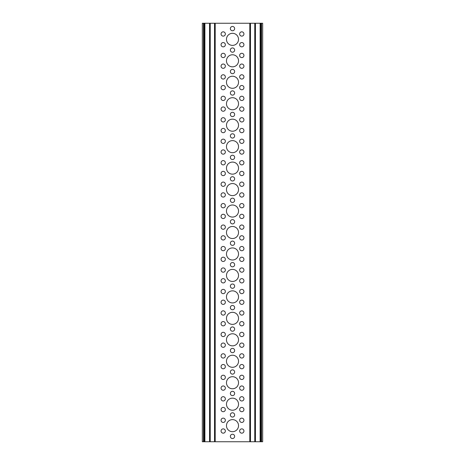 <?xml version="1.0" encoding="UTF-8"?>
<svg xmlns="http://www.w3.org/2000/svg" width="465" height="465" viewBox="0 0 465 465"><rect width="100%" height="100%" fill="white"/><g stroke="black" fill="none" stroke-linecap="round" stroke-linejoin="round"><path stroke-width="0.7" d="M204.112 441.75L260.888 441.75L260.888 23.25L202.322 23.25L202.322 441.75L204.112 441.75L204.112 23.25M238.533 318.345A6.033 6.033 0 0 0 232.5 312.311A6.033 6.033 0 0 0 226.467 318.345A6.033 6.033 0 0 0 232.5 324.384A6.033 6.033 0 0 0 238.533 318.345M243.939 302.25A2.145 2.145 0 0 0 241.794 300.105A2.145 2.145 0 0 0 239.649 302.25A2.145 2.145 0 0 0 241.794 304.395A2.145 2.145 0 0 0 243.939 302.25M225.351 323.71A2.145 2.145 0 0 0 223.206 321.565A2.145 2.145 0 0 0 221.061 323.71A2.145 2.145 0 0 0 223.206 325.86A2.145 2.145 0 0 0 225.351 323.71M234.645 307.615A2.145 2.145 0 0 0 232.5 305.47A2.145 2.145 0 0 0 230.355 307.615A2.145 2.145 0 0 0 232.5 309.76A2.145 2.145 0 0 0 234.645 307.615M243.939 323.71A2.145 2.145 0 0 0 241.794 321.565A2.145 2.145 0 0 0 239.649 323.71A2.145 2.145 0 0 0 241.794 325.86A2.145 2.145 0 0 0 243.939 323.71M225.351 334.44A2.145 2.145 0 0 0 223.206 332.295A2.145 2.145 0 0 0 221.061 334.44A2.145 2.145 0 0 0 223.206 336.59A2.145 2.145 0 0 0 225.351 334.44M238.533 404.19A6.033 6.033 0 0 0 232.5 398.156A6.033 6.033 0 0 0 226.467 404.19A6.033 6.033 0 0 0 232.5 410.229A6.033 6.033 0 0 0 238.533 404.19M238.533 361.27A6.033 6.033 0 0 0 232.5 355.231A6.033 6.033 0 0 0 226.467 361.27A6.033 6.033 0 0 0 232.5 367.303A6.033 6.033 0 0 0 238.533 361.27M238.533 39.345A6.033 6.033 0 0 0 232.5 33.311A6.033 6.033 0 0 0 226.467 39.345A6.033 6.033 0 0 0 232.5 45.384A6.033 6.033 0 0 0 238.533 39.345M238.533 82.27A6.033 6.033 0 0 0 232.5 76.231A6.033 6.033 0 0 0 226.467 82.27A6.033 6.033 0 0 0 232.5 88.303A6.033 6.033 0 0 0 238.533 82.27M238.533 125.19A6.033 6.033 0 0 0 232.5 119.156A6.033 6.033 0 0 0 226.467 125.19A6.033 6.033 0 0 0 232.5 131.229A6.033 6.033 0 0 0 238.533 125.19M238.533 168.115A6.033 6.033 0 0 0 232.5 162.082A6.033 6.033 0 0 0 226.467 168.115A6.033 6.033 0 0 0 232.5 174.154A6.033 6.033 0 0 0 238.533 168.115M238.533 211.04A6.033 6.033 0 0 0 232.5 205.001A6.033 6.033 0 0 0 226.467 211.04A6.033 6.033 0 0 0 232.5 217.074A6.033 6.033 0 0 0 238.533 211.04M238.533 253.96A6.033 6.033 0 0 0 232.5 247.926A6.033 6.033 0 0 0 226.467 253.96A6.033 6.033 0 0 0 232.5 259.999A6.033 6.033 0 0 0 238.533 253.96M238.533 425.655A6.033 6.033 0 0 0 232.5 419.616A6.033 6.033 0 0 0 226.467 425.655A6.033 6.033 0 0 0 232.5 431.689A6.033 6.033 0 0 0 238.533 425.655M225.351 388.095A2.145 2.145 0 0 0 223.206 385.95A2.145 2.145 0 0 0 221.061 388.095A2.145 2.145 0 0 0 223.206 390.24A2.145 2.145 0 0 0 225.351 388.095M225.351 345.175A2.145 2.145 0 0 0 223.206 343.025A2.145 2.145 0 0 0 221.061 345.175A2.145 2.145 0 0 0 223.206 347.32A2.145 2.145 0 0 0 225.351 345.175M225.351 66.175A2.145 2.145 0 0 0 223.206 64.025A2.145 2.145 0 0 0 221.061 66.175A2.145 2.145 0 0 0 223.206 68.32A2.145 2.145 0 0 0 225.351 66.175M225.351 109.095A2.145 2.145 0 0 0 223.206 106.95A2.145 2.145 0 0 0 221.061 109.095A2.145 2.145 0 0 0 223.206 111.24A2.145 2.145 0 0 0 225.351 109.095M225.351 152.02A2.145 2.145 0 0 0 223.206 149.875A2.145 2.145 0 0 0 221.061 152.02A2.145 2.145 0 0 0 223.206 154.165A2.145 2.145 0 0 0 225.351 152.02M225.351 194.94A2.145 2.145 0 0 0 223.206 192.795A2.145 2.145 0 0 0 221.061 194.94A2.145 2.145 0 0 0 223.206 197.09A2.145 2.145 0 0 0 225.351 194.94M225.351 237.865A2.145 2.145 0 0 0 223.206 235.72A2.145 2.145 0 0 0 221.061 237.865A2.145 2.145 0 0 0 223.206 240.01A2.145 2.145 0 0 0 225.351 237.865M225.351 409.56A2.145 2.145 0 0 0 223.206 407.41A2.145 2.145 0 0 0 221.061 409.56A2.145 2.145 0 0 0 223.206 411.705A2.145 2.145 0 0 0 225.351 409.56M243.939 388.095A2.145 2.145 0 0 0 241.794 385.95A2.145 2.145 0 0 0 239.649 388.095A2.145 2.145 0 0 0 241.794 390.24A2.145 2.145 0 0 0 243.939 388.095M243.939 345.175A2.145 2.145 0 0 0 241.794 343.025A2.145 2.145 0 0 0 239.649 345.175A2.145 2.145 0 0 0 241.794 347.32A2.145 2.145 0 0 0 243.939 345.175M243.939 66.175A2.145 2.145 0 0 0 241.794 64.025A2.145 2.145 0 0 0 239.649 66.175A2.145 2.145 0 0 0 241.794 68.32A2.145 2.145 0 0 0 243.939 66.175M243.939 109.095A2.145 2.145 0 0 0 241.794 106.95A2.145 2.145 0 0 0 239.649 109.095A2.145 2.145 0 0 0 241.794 111.24A2.145 2.145 0 0 0 243.939 109.095M243.939 152.02A2.145 2.145 0 0 0 241.794 149.875A2.145 2.145 0 0 0 239.649 152.02A2.145 2.145 0 0 0 241.794 154.165A2.145 2.145 0 0 0 243.939 152.02M243.939 194.94A2.145 2.145 0 0 0 241.794 192.795A2.145 2.145 0 0 0 239.649 194.94A2.145 2.145 0 0 0 241.794 197.09A2.145 2.145 0 0 0 243.939 194.94M243.939 237.865A2.145 2.145 0 0 0 241.794 235.72A2.145 2.145 0 0 0 239.649 237.865A2.145 2.145 0 0 0 241.794 240.01A2.145 2.145 0 0 0 243.939 237.865M243.939 409.56A2.145 2.145 0 0 0 241.794 407.41A2.145 2.145 0 0 0 239.649 409.56A2.145 2.145 0 0 0 241.794 411.705A2.145 2.145 0 0 0 243.939 409.56M243.939 398.825A2.145 2.145 0 0 0 241.794 396.68A2.145 2.145 0 0 0 239.649 398.825A2.145 2.145 0 0 0 241.794 400.975A2.145 2.145 0 0 0 243.939 398.825M243.939 355.905A2.145 2.145 0 0 0 241.794 353.76A2.145 2.145 0 0 0 239.649 355.905A2.145 2.145 0 0 0 241.794 358.05A2.145 2.145 0 0 0 243.939 355.905M243.939 76.905A2.145 2.145 0 0 0 241.794 74.76A2.145 2.145 0 0 0 239.649 76.905A2.145 2.145 0 0 0 241.794 79.05A2.145 2.145 0 0 0 243.939 76.905M243.939 119.825A2.145 2.145 0 0 0 241.794 117.68A2.145 2.145 0 0 0 239.649 119.825A2.145 2.145 0 0 0 241.794 121.975A2.145 2.145 0 0 0 243.939 119.825M243.939 162.75A2.145 2.145 0 0 0 241.794 160.605A2.145 2.145 0 0 0 239.649 162.75A2.145 2.145 0 0 0 241.794 164.895A2.145 2.145 0 0 0 243.939 162.75M243.939 205.675A2.145 2.145 0 0 0 241.794 203.525A2.145 2.145 0 0 0 239.649 205.675A2.145 2.145 0 0 0 241.794 207.82A2.145 2.145 0 0 0 243.939 205.675M243.939 248.595A2.145 2.145 0 0 0 241.794 246.45A2.145 2.145 0 0 0 239.649 248.595A2.145 2.145 0 0 0 241.794 250.74A2.145 2.145 0 0 0 243.939 248.595M243.939 291.52A2.145 2.145 0 0 0 241.794 289.375A2.145 2.145 0 0 0 239.649 291.52A2.145 2.145 0 0 0 241.794 293.665A2.145 2.145 0 0 0 243.939 291.52M225.351 291.52A2.145 2.145 0 0 0 223.206 289.375A2.145 2.145 0 0 0 221.061 291.52A2.145 2.145 0 0 0 223.206 293.665A2.145 2.145 0 0 0 225.351 291.52M225.351 377.365A2.145 2.145 0 0 0 223.206 375.22A2.145 2.145 0 0 0 221.061 377.365A2.145 2.145 0 0 0 223.206 379.51A2.145 2.145 0 0 0 225.351 377.365M225.351 33.98A2.145 2.145 0 0 0 223.206 31.835A2.145 2.145 0 0 0 221.061 33.98A2.145 2.145 0 0 0 223.206 36.125A2.145 2.145 0 0 0 225.351 33.98M225.351 76.905A2.145 2.145 0 0 0 223.206 74.76A2.145 2.145 0 0 0 221.061 76.905A2.145 2.145 0 0 0 223.206 79.05A2.145 2.145 0 0 0 225.351 76.905M225.351 119.825A2.145 2.145 0 0 0 223.206 117.68A2.145 2.145 0 0 0 221.061 119.825A2.145 2.145 0 0 0 223.206 121.975A2.145 2.145 0 0 0 225.351 119.825M225.351 162.75A2.145 2.145 0 0 0 223.206 160.605A2.145 2.145 0 0 0 221.061 162.75A2.145 2.145 0 0 0 223.206 164.895A2.145 2.145 0 0 0 225.351 162.75M225.351 205.675A2.145 2.145 0 0 0 223.206 203.525A2.145 2.145 0 0 0 221.061 205.675A2.145 2.145 0 0 0 223.206 207.82A2.145 2.145 0 0 0 225.351 205.675M225.351 248.595A2.145 2.145 0 0 0 223.206 246.45A2.145 2.145 0 0 0 221.061 248.595A2.145 2.145 0 0 0 223.206 250.74A2.145 2.145 0 0 0 225.351 248.595M225.351 420.29A2.145 2.145 0 0 0 223.206 418.14A2.145 2.145 0 0 0 221.061 420.29A2.145 2.145 0 0 0 223.206 422.435A2.145 2.145 0 0 0 225.351 420.29M234.645 393.46A2.145 2.145 0 0 0 232.5 391.315A2.145 2.145 0 0 0 230.355 393.46A2.145 2.145 0 0 0 232.5 395.61A2.145 2.145 0 0 0 234.645 393.46M234.645 350.54A2.145 2.145 0 0 0 232.5 348.39A2.145 2.145 0 0 0 230.355 350.54A2.145 2.145 0 0 0 232.5 352.685A2.145 2.145 0 0 0 234.645 350.54M234.645 50.075A2.145 2.145 0 0 0 232.5 47.93A2.145 2.145 0 0 0 230.355 50.075A2.145 2.145 0 0 0 232.5 52.225A2.145 2.145 0 0 0 234.645 50.075M234.645 93A2.145 2.145 0 0 0 232.5 90.855A2.145 2.145 0 0 0 230.355 93A2.145 2.145 0 0 0 232.5 95.145A2.145 2.145 0 0 0 234.645 93M234.645 135.925A2.145 2.145 0 0 0 232.5 133.775A2.145 2.145 0 0 0 230.355 135.925A2.145 2.145 0 0 0 232.5 138.07A2.145 2.145 0 0 0 234.645 135.925M234.645 178.845A2.145 2.145 0 0 0 232.5 176.7A2.145 2.145 0 0 0 230.355 178.845A2.145 2.145 0 0 0 232.5 180.99A2.145 2.145 0 0 0 234.645 178.845M234.645 221.77A2.145 2.145 0 0 0 232.5 219.625A2.145 2.145 0 0 0 230.355 221.77A2.145 2.145 0 0 0 232.5 223.915A2.145 2.145 0 0 0 234.645 221.77M234.645 264.69A2.145 2.145 0 0 0 232.5 262.545A2.145 2.145 0 0 0 230.355 264.69A2.145 2.145 0 0 0 232.5 266.84A2.145 2.145 0 0 0 234.645 264.69M234.645 436.385A2.145 2.145 0 0 0 232.5 434.24A2.145 2.145 0 0 0 230.355 436.385A2.145 2.145 0 0 0 232.5 438.53A2.145 2.145 0 0 0 234.645 436.385M243.939 33.98A2.145 2.145 0 0 0 241.794 31.835A2.145 2.145 0 0 0 239.649 33.98A2.145 2.145 0 0 0 241.794 36.125A2.145 2.145 0 0 0 243.939 33.98M234.645 414.925A2.145 2.145 0 0 0 232.5 412.775A2.145 2.145 0 0 0 230.355 414.925A2.145 2.145 0 0 0 232.5 417.07A2.145 2.145 0 0 0 234.645 414.925M234.645 243.23A2.145 2.145 0 0 0 232.5 241.085A2.145 2.145 0 0 0 230.355 243.23A2.145 2.145 0 0 0 232.5 245.375A2.145 2.145 0 0 0 234.645 243.23M234.645 200.31A2.145 2.145 0 0 0 232.5 198.16A2.145 2.145 0 0 0 230.355 200.31A2.145 2.145 0 0 0 232.5 202.455A2.145 2.145 0 0 0 234.645 200.31M234.645 157.385A2.145 2.145 0 0 0 232.5 155.24A2.145 2.145 0 0 0 230.355 157.385A2.145 2.145 0 0 0 232.5 159.53A2.145 2.145 0 0 0 234.645 157.385M234.645 114.46A2.145 2.145 0 0 0 232.5 112.315A2.145 2.145 0 0 0 230.355 114.46A2.145 2.145 0 0 0 232.5 116.61A2.145 2.145 0 0 0 234.645 114.46M234.645 71.54A2.145 2.145 0 0 0 232.5 69.39A2.145 2.145 0 0 0 230.355 71.54A2.145 2.145 0 0 0 232.5 73.685A2.145 2.145 0 0 0 234.645 71.54M234.645 28.615A2.145 2.145 0 0 0 232.5 26.47A2.145 2.145 0 0 0 230.355 28.615A2.145 2.145 0 0 0 232.5 30.76A2.145 2.145 0 0 0 234.645 28.615M234.645 372A2.145 2.145 0 0 0 232.5 369.855A2.145 2.145 0 0 0 230.355 372A2.145 2.145 0 0 0 232.5 374.145A2.145 2.145 0 0 0 234.645 372M234.645 286.155A2.145 2.145 0 0 0 232.5 284.01A2.145 2.145 0 0 0 230.355 286.155A2.145 2.145 0 0 0 232.5 288.3A2.145 2.145 0 0 0 234.645 286.155M225.351 270.06A2.145 2.145 0 0 0 223.206 267.91A2.145 2.145 0 0 0 221.061 270.06A2.145 2.145 0 0 0 223.206 272.205A2.145 2.145 0 0 0 225.351 270.06M225.351 227.135A2.145 2.145 0 0 0 223.206 224.99A2.145 2.145 0 0 0 221.061 227.135A2.145 2.145 0 0 0 223.206 229.28A2.145 2.145 0 0 0 225.351 227.135M225.351 184.21A2.145 2.145 0 0 0 223.206 182.065A2.145 2.145 0 0 0 221.061 184.21A2.145 2.145 0 0 0 223.206 186.36A2.145 2.145 0 0 0 225.351 184.21M225.351 141.29A2.145 2.145 0 0 0 223.206 139.14A2.145 2.145 0 0 0 221.061 141.29A2.145 2.145 0 0 0 223.206 143.435A2.145 2.145 0 0 0 225.351 141.29M225.351 98.365A2.145 2.145 0 0 0 223.206 96.22A2.145 2.145 0 0 0 221.061 98.365A2.145 2.145 0 0 0 223.206 100.51A2.145 2.145 0 0 0 225.351 98.365M225.351 55.44A2.145 2.145 0 0 0 223.206 53.295A2.145 2.145 0 0 0 221.061 55.44A2.145 2.145 0 0 0 223.206 57.59A2.145 2.145 0 0 0 225.351 55.44M225.351 355.905A2.145 2.145 0 0 0 223.206 353.76A2.145 2.145 0 0 0 221.061 355.905A2.145 2.145 0 0 0 223.206 358.05A2.145 2.145 0 0 0 225.351 355.905M225.351 398.825A2.145 2.145 0 0 0 223.206 396.68A2.145 2.145 0 0 0 221.061 398.825A2.145 2.145 0 0 0 223.206 400.975A2.145 2.145 0 0 0 225.351 398.825M243.939 270.06A2.145 2.145 0 0 0 241.794 267.91A2.145 2.145 0 0 0 239.649 270.06A2.145 2.145 0 0 0 241.794 272.205A2.145 2.145 0 0 0 243.939 270.06M243.939 227.135A2.145 2.145 0 0 0 241.794 224.99A2.145 2.145 0 0 0 239.649 227.135A2.145 2.145 0 0 0 241.794 229.28A2.145 2.145 0 0 0 243.939 227.135M243.939 184.21A2.145 2.145 0 0 0 241.794 182.065A2.145 2.145 0 0 0 239.649 184.21A2.145 2.145 0 0 0 241.794 186.36A2.145 2.145 0 0 0 243.939 184.21M243.939 141.29A2.145 2.145 0 0 0 241.794 139.14A2.145 2.145 0 0 0 239.649 141.29A2.145 2.145 0 0 0 241.794 143.435A2.145 2.145 0 0 0 243.939 141.29M243.939 98.365A2.145 2.145 0 0 0 241.794 96.22A2.145 2.145 0 0 0 239.649 98.365A2.145 2.145 0 0 0 241.794 100.51A2.145 2.145 0 0 0 243.939 98.365M243.939 55.44A2.145 2.145 0 0 0 241.794 53.295A2.145 2.145 0 0 0 239.649 55.44A2.145 2.145 0 0 0 241.794 57.59A2.145 2.145 0 0 0 243.939 55.44M243.939 377.365A2.145 2.145 0 0 0 241.794 375.22A2.145 2.145 0 0 0 239.649 377.365A2.145 2.145 0 0 0 241.794 379.51A2.145 2.145 0 0 0 243.939 377.365M243.939 420.29A2.145 2.145 0 0 0 241.794 418.14A2.145 2.145 0 0 0 239.649 420.29A2.145 2.145 0 0 0 241.794 422.435A2.145 2.145 0 0 0 243.939 420.29M243.939 431.02A2.145 2.145 0 0 0 241.794 428.875A2.145 2.145 0 0 0 239.649 431.02A2.145 2.145 0 0 0 241.794 433.165A2.145 2.145 0 0 0 243.939 431.02M243.939 259.325A2.145 2.145 0 0 0 241.794 257.18A2.145 2.145 0 0 0 239.649 259.325A2.145 2.145 0 0 0 241.794 261.475A2.145 2.145 0 0 0 243.939 259.325M243.939 216.405A2.145 2.145 0 0 0 241.794 214.26A2.145 2.145 0 0 0 239.649 216.405A2.145 2.145 0 0 0 241.794 218.55A2.145 2.145 0 0 0 243.939 216.405M243.939 173.48A2.145 2.145 0 0 0 241.794 171.335A2.145 2.145 0 0 0 239.649 173.48A2.145 2.145 0 0 0 241.794 175.625A2.145 2.145 0 0 0 243.939 173.48M243.939 130.56A2.145 2.145 0 0 0 241.794 128.41A2.145 2.145 0 0 0 239.649 130.56A2.145 2.145 0 0 0 241.794 132.705A2.145 2.145 0 0 0 243.939 130.56M243.939 87.635A2.145 2.145 0 0 0 241.794 85.49A2.145 2.145 0 0 0 239.649 87.635A2.145 2.145 0 0 0 241.794 89.78A2.145 2.145 0 0 0 243.939 87.635M243.939 44.71A2.145 2.145 0 0 0 241.794 42.565A2.145 2.145 0 0 0 239.649 44.71A2.145 2.145 0 0 0 241.794 46.86A2.145 2.145 0 0 0 243.939 44.71M243.939 366.635A2.145 2.145 0 0 0 241.794 364.49A2.145 2.145 0 0 0 239.649 366.635A2.145 2.145 0 0 0 241.794 368.78A2.145 2.145 0 0 0 243.939 366.635M243.939 280.79A2.145 2.145 0 0 0 241.794 278.64A2.145 2.145 0 0 0 239.649 280.79A2.145 2.145 0 0 0 241.794 282.935A2.145 2.145 0 0 0 243.939 280.79M225.351 431.02A2.145 2.145 0 0 0 223.206 428.875A2.145 2.145 0 0 0 221.061 431.02A2.145 2.145 0 0 0 223.206 433.165A2.145 2.145 0 0 0 225.351 431.02M225.351 259.325A2.145 2.145 0 0 0 223.206 257.18A2.145 2.145 0 0 0 221.061 259.325A2.145 2.145 0 0 0 223.206 261.475A2.145 2.145 0 0 0 225.351 259.325M225.351 216.405A2.145 2.145 0 0 0 223.206 214.26A2.145 2.145 0 0 0 221.061 216.405A2.145 2.145 0 0 0 223.206 218.55A2.145 2.145 0 0 0 225.351 216.405M225.351 173.48A2.145 2.145 0 0 0 223.206 171.335A2.145 2.145 0 0 0 221.061 173.48A2.145 2.145 0 0 0 223.206 175.625A2.145 2.145 0 0 0 225.351 173.48M225.351 130.56A2.145 2.145 0 0 0 223.206 128.41A2.145 2.145 0 0 0 221.061 130.56A2.145 2.145 0 0 0 223.206 132.705A2.145 2.145 0 0 0 225.351 130.56M225.351 87.635A2.145 2.145 0 0 0 223.206 85.49A2.145 2.145 0 0 0 221.061 87.635A2.145 2.145 0 0 0 223.206 89.78A2.145 2.145 0 0 0 225.351 87.635M225.351 44.71A2.145 2.145 0 0 0 223.206 42.565A2.145 2.145 0 0 0 221.061 44.71A2.145 2.145 0 0 0 223.206 46.86A2.145 2.145 0 0 0 225.351 44.71M225.351 366.635A2.145 2.145 0 0 0 223.206 364.49A2.145 2.145 0 0 0 221.061 366.635A2.145 2.145 0 0 0 223.206 368.78A2.145 2.145 0 0 0 225.351 366.635M225.351 280.79A2.145 2.145 0 0 0 223.206 278.64A2.145 2.145 0 0 0 221.061 280.79A2.145 2.145 0 0 0 223.206 282.935A2.145 2.145 0 0 0 225.351 280.79M238.533 275.425A6.033 6.033 0 0 0 232.5 269.386A6.033 6.033 0 0 0 226.467 275.425A6.033 6.033 0 0 0 232.5 281.459A6.033 6.033 0 0 0 238.533 275.425M238.533 232.5A6.033 6.033 0 0 0 232.5 226.467A6.033 6.033 0 0 0 226.467 232.5A6.033 6.033 0 0 0 232.5 238.533A6.033 6.033 0 0 0 238.533 232.5M238.533 189.575A6.033 6.033 0 0 0 232.5 183.541A6.033 6.033 0 0 0 226.467 189.575A6.033 6.033 0 0 0 232.5 195.614A6.033 6.033 0 0 0 238.533 189.575M238.533 146.655A6.033 6.033 0 0 0 232.5 140.616A6.033 6.033 0 0 0 226.467 146.655A6.033 6.033 0 0 0 232.5 152.689A6.033 6.033 0 0 0 238.533 146.655M238.533 103.73A6.033 6.033 0 0 0 232.5 97.697A6.033 6.033 0 0 0 226.467 103.73A6.033 6.033 0 0 0 232.5 109.769A6.033 6.033 0 0 0 238.533 103.73M238.533 60.81A6.033 6.033 0 0 0 232.5 54.771A6.033 6.033 0 0 0 226.467 60.81A6.033 6.033 0 0 0 232.5 66.844A6.033 6.033 0 0 0 238.533 60.81M238.533 339.81A6.033 6.033 0 0 0 232.5 333.771A6.033 6.033 0 0 0 226.467 339.81A6.033 6.033 0 0 0 232.5 345.844A6.033 6.033 0 0 0 238.533 339.81M238.533 382.73A6.033 6.033 0 0 0 232.5 376.697A6.033 6.033 0 0 0 226.467 382.73A6.033 6.033 0 0 0 232.5 388.769A6.033 6.033 0 0 0 238.533 382.73M238.533 296.885A6.033 6.033 0 0 0 232.5 290.846A6.033 6.033 0 0 0 226.467 296.885A6.033 6.033 0 0 0 232.5 302.918A6.033 6.033 0 0 0 238.533 296.885M234.645 329.075A2.145 2.145 0 0 0 232.5 326.93A2.145 2.145 0 0 0 230.355 329.075A2.145 2.145 0 0 0 232.5 331.225A2.145 2.145 0 0 0 234.645 329.075M243.939 312.98A2.145 2.145 0 0 0 241.794 310.835A2.145 2.145 0 0 0 239.649 312.98A2.145 2.145 0 0 0 241.794 315.125A2.145 2.145 0 0 0 243.939 312.98M225.351 312.98A2.145 2.145 0 0 0 223.206 310.835A2.145 2.145 0 0 0 221.061 312.98A2.145 2.145 0 0 0 223.206 315.125A2.145 2.145 0 0 0 225.351 312.98M243.939 334.44A2.145 2.145 0 0 0 241.794 332.295A2.145 2.145 0 0 0 239.649 334.44A2.145 2.145 0 0 0 241.794 336.59A2.145 2.145 0 0 0 243.939 334.44M225.351 302.25A2.145 2.145 0 0 0 223.206 300.105A2.145 2.145 0 0 0 221.061 302.25A2.145 2.145 0 0 0 223.206 304.395A2.145 2.145 0 0 0 225.351 302.25M262.679 441.75L262.679 23.25L261.533 23.25L261.533 441.75L262.679 441.75M260.586 23.25L260.586 441.75M260.888 23.25L261.533 23.25M260.888 441.75L261.533 441.75M210.232 441.75L210.232 23.25M214.528 23.25L214.528 441.75M250.472 441.75L250.472 23.25M254.768 23.25L254.768 441.75M204.885 441.75L204.885 23.25M209.564 23.25L209.564 441.75M215.196 441.75L215.196 23.25M249.804 23.25L249.804 441.75M255.436 441.75L255.436 23.25M260.115 23.25L260.115 441.75M203.467 441.75L203.467 23.25M204.216 23.25L204.216 441.75"/></g></svg>
